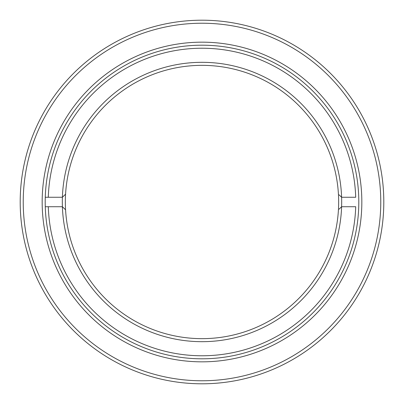 <?xml version="1.0" encoding="UTF-8"?>
<svg xmlns="http://www.w3.org/2000/svg" width="404" height="404" viewBox="0 0 404 404"><rect width="100%" height="100%" fill="white"/><g stroke="black" fill="none" stroke-linecap="round" stroke-linejoin="round"><path stroke-width="0.61" d="M42.167 202A159.833 159.833 0 0 1 202 42.167A159.833 159.833 0 0 1 361.832 202A159.833 159.833 0 0 1 202 361.832A159.833 159.833 0 0 1 42.167 202M358.803 202A156.803 156.803 0 0 0 202 45.197A156.803 156.803 0 0 0 45.197 202A156.803 156.803 0 0 0 202 358.803A156.803 156.803 0 0 0 358.803 202M23.23 202A178.77 178.77 0 0 0 202 380.77A178.77 178.77 0 0 0 380.77 202A178.77 178.77 0 0 0 202 23.23A178.77 178.77 0 0 0 23.23 202M383.8 202A181.8 181.8 0 0 1 202 383.8A181.8 181.8 0 0 1 20.2 202A181.8 181.8 0 0 1 202 20.2A181.8 181.8 0 0 1 383.8 202M65.569 194.203A136.653 136.653 0 0 0 202 338.653A136.653 136.653 0 0 0 338.431 194.203A136.653 136.653 0 0 0 202 65.347A136.653 136.653 0 0 0 65.569 194.203L62.398 197.263A139.683 139.683 0 0 1 202 62.317A139.683 139.683 0 0 1 341.602 197.263L355.702 197.263M355.702 197.268A153.773 153.773 0 0 0 202 48.227A153.773 153.773 0 0 0 48.298 197.263L62.398 197.263A139.683 139.683 0 0 0 62.398 206.732L48.298 206.732A153.773 153.773 0 0 0 202 355.772A153.773 153.773 0 0 0 355.702 206.737M355.702 206.732L341.602 206.732L339.067 209.181M339.067 194.819L341.602 197.263A139.683 139.683 0 0 1 202 341.683A139.683 139.683 0 0 1 62.398 206.737M48.298 206.732L45.268 206.732L48.298 206.732M45.268 197.263L48.298 197.263L45.268 197.263M62.398 206.732L65.569 209.797"/></g></svg>
